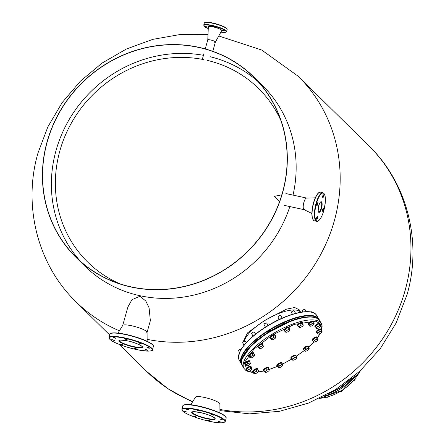 <?xml version="1.0" encoding="UTF-8"?>
<svg xmlns="http://www.w3.org/2000/svg" width="445" height="445" viewBox="0 0 445 445"><rect width="100%" height="100%" fill="white"/><g stroke="black" fill="none" stroke-linecap="round" stroke-linejoin="round"><path stroke-width="0.67" d="M279.594 201.568L274.359 196.356L281.835 194.782M119.939 283.838A121.785 113.686 134.6 0 1 59.914 150.688A121.785 113.686 134.6 0 1 203.432 59.558M210.268 56.76A126.497 118.086 134.6 0 1 257.9 81.468M131.208 286.886A126.497 118.086 -45.4 0 0 269.425 223.323A126.497 118.086 -45.4 0 0 253.617 77.013A126.497 118.086 -45.4 0 0 198.526 47.409A126.497 118.086 -45.4 0 0 60.314 110.972A126.497 118.086 -45.4 0 0 76.117 257.282A126.497 118.086 -45.4 0 0 131.208 286.886M76.006 257.399A126.653 118.237 -45.4 0 0 131.169 287.036A126.653 118.237 -45.4 0 0 269.553 223.396A126.653 118.237 -45.4 0 0 253.728 76.896A126.653 118.237 -45.4 0 0 198.565 47.259A126.653 118.237 -45.4 0 0 60.181 110.9A126.653 118.237 -45.4 0 0 76.006 257.399L84.834 266.093A126.653 118.237 -45.4 0 0 139.997 295.73A126.653 118.237 -45.4 0 0 289.851 206.569M207.587 60.459A121.785 113.686 134.6 0 1 280.845 120.417M293.021 195.11A126.653 118.237 -45.4 0 0 262.561 85.59L253.728 76.896M80.645 261.499A126.497 118.086 134.6 0 1 69.743 118.587A126.497 118.086 134.6 0 1 203.448 55.308M135.152 348.363L134.145 348.335L136.888 349.103L135.152 348.363M121.246 344.246L120.239 344.224L122.981 344.992L121.246 344.246M112.641 339.746L111.634 339.719L114.376 340.492L112.641 339.746M114.382 337.494L113.375 337.466L115.11 338.206L116.117 338.233L114.382 337.494M125.446 338.801L124.439 338.773L126.174 339.518L127.181 339.546L125.446 338.801M139.357 342.911L138.345 342.889L141.093 343.657L139.357 342.911M146.221 349.67L145.209 349.642L147.957 350.415L146.221 349.67M147.957 347.417L146.95 347.389L148.686 348.135L149.692 348.162L147.957 347.417M117.981 333.077L122.731 325.412A12.666 2.308 15.7 0 1 131.642 325.768A12.666 2.308 15.7 0 1 147.084 332.259L147.15 341.276M187.128 412.07L184.436 411.397L187.128 412.07M188.869 409.817L186.171 409.144L188.869 409.817M199.933 411.13L197.241 410.457L199.933 411.13M213.845 415.241L211.147 414.568L213.845 415.241M222.444 419.741L219.752 419.068L222.444 419.741M220.709 421.999L218.011 421.326L220.709 421.999M195.733 416.576L193.035 415.903L195.733 416.576M209.639 420.686L206.947 420.013L209.639 420.686M190.777 404.755L195.533 397.096A12.666 2.308 15.7 0 1 206.675 397.975A12.666 2.308 15.7 0 1 219.446 403.192A12.666 2.308 15.7 0 1 219.886 403.938L219.952 412.954M258.217 339.435A1.902 0.662 150 0 0 256.91 340.008A1.902 0.662 150 0 0 255.753 341.437A1.902 0.662 150 0 0 255.769 341.465M271.255 330.413A1.902 0.662 150 0 0 269.308 331.013A1.902 0.662 150 0 0 268.118 332.359M285.417 323.103A1.902 0.662 150 0 0 283.287 323.576A1.902 0.662 150 0 0 282.202 324.555L282.219 324.533M298.868 318.386A1.902 0.662 150 0 0 298.856 318.364A1.902 0.662 150 0 0 296.726 318.837A1.902 0.662 150 0 0 296.381 319.071M300.614 312.257A32.457 11.27 -30 0 0 264.486 320.728A32.457 11.27 -30 0 0 244.322 341.271A32.457 11.27 -30 0 1 264.486 320.728A32.457 11.27 -30 0 1 299.53 311.239L300.959 312.195M247.876 349.269A1.902 0.662 150 0 0 246.803 350.571M322.681 209.595A1.424 0.439 102.3 0 0 322.742 211.347A1.424 0.439 102.3 0 0 323.409 210.313A1.424 0.439 102.3 0 0 323.348 208.56A1.424 0.439 102.3 0 0 322.681 209.595M316.695 217.572A1.424 0.439 102.3 0 0 316.757 219.324A1.424 0.439 102.3 0 0 317.424 218.289A1.424 0.439 102.3 0 0 317.357 216.537A1.424 0.439 102.3 0 0 316.695 217.572M316.818 203.821A1.424 0.439 102.3 0 0 316.879 205.568A1.424 0.439 102.3 0 0 317.541 204.539A1.424 0.439 102.3 0 0 317.48 202.787A1.424 0.439 102.3 0 0 316.818 203.821M322.803 195.845A1.424 0.439 102.3 0 0 322.864 197.591A1.424 0.439 102.3 0 0 323.532 196.557A1.424 0.439 102.3 0 0 323.465 194.81A1.424 0.439 102.3 0 0 322.803 195.845M311.862 213.45L304.007 209.628A5.935 1.836 -77.7 0 1 303.879 202.375A5.935 1.836 -77.7 0 1 306.516 198.053L315.255 197.836M223.507 30.783L224.514 30.811L221.771 30.038L223.507 30.783M213.188 26.834L214.195 26.861L211.453 26.088L213.188 26.834M208.316 27.245L205.584 26.522L208.316 27.317M214.529 42.23A3.961 0.723 -164.3 0 0 215.391 42.053A3.961 0.723 -164.3 0 0 210.585 39.961A3.961 0.723 -164.3 0 0 207.782 39.917L208.332 26.834A6.964 1.268 -164.3 0 1 213.272 26.917A6.964 1.268 -164.3 0 1 221.732 30.599L215.402 42.041M300.403 311.828L299.246 309.82L294.69 307.512L286.569 309.136L264.413 320.595L247.509 332.888L242.97 342.161M212.793 51.314L215.408 42.025A3.961 0.723 -164.3 0 0 210.585 39.961A3.961 0.723 -164.3 0 0 207.787 39.883L205.245 48.917M147.084 332.32L150.354 320.689L149.075 307.762L145.765 300.97L139.936 296.264L131.97 299.685L127.882 307.022L122.698 325.467M122.687 325.529A12.666 2.308 15.7 0 1 131.642 325.768A12.666 2.308 15.7 0 1 147.072 332.382A12.666 2.308 15.7 0 1 146.088 332.938M305.198 209.094A5.935 1.836 -77.7 0 1 304.135 209.673A5.935 1.836 -77.7 0 1 303.879 202.375A5.935 1.836 -77.7 0 1 306.655 198.07M321.468 330.251L321.056 324.316L315.872 321.168L294.295 324.383L272.585 334.857L254.101 348.958L244.583 362.291L246.997 370.718M248.499 371.403L252.855 372.198M258.067 371.987L263.813 370.946M269.053 369.483L277.48 366.335M282.464 364.071L291.703 359.121M296.164 356.356L304.391 350.504M308.546 347.067L313.858 341.955M317.491 337.638L320.105 333.55M246.246 342.656L245.462 341.298A1.585 0.551 150 0 0 245.262 341.176A1.585 0.551 150 0 0 244.5 341.298A1.585 0.551 150 0 0 242.714 342.65A1.585 0.551 150 0 0 242.72 342.884L244.055 345.192M245.156 341.165A1.424 0.495 150 0 0 245.073 341.143A1.424 0.495 150 0 0 244.383 341.248A1.424 0.495 150 0 0 242.775 342.466A1.424 0.495 150 0 0 242.759 342.55M250.602 356.239L251.948 355.839A2.37 0.823 -30 0 1 253.033 355.327A2.37 0.823 -30 0 1 253.956 355.132L254.607 354.826L253.8 353.425L252.148 353.441L249.79 354.837L249.089 356.211L249.895 357.613L250.418 357.224L250.602 356.239L249.79 354.837M250.891 357.902A2.37 0.823 -30 0 1 250.668 357.88A2.37 0.823 -30 0 1 250.418 357.224A2.37 0.823 -30 0 1 251.948 355.839L252.955 354.843L253.956 355.132A2.37 0.823 -30 0 1 254.484 355.677A2.37 0.823 -30 0 1 254.429 355.811A2.37 0.823 -30 0 1 252.899 357.196A2.37 0.823 -30 0 1 250.891 357.902L249.895 357.613M252.148 353.441L252.955 354.843M254.607 354.826L254.429 355.811M253.978 353.352L253.756 352.968A2.931 1.018 150 0 0 251.976 352.963A2.931 1.018 150 0 0 248.683 355.9L248.905 356.284A2.931 1.018 -30 0 1 252.198 353.347A2.931 1.018 -30 0 1 253.978 353.352A2.931 1.018 -30 0 1 253.995 353.764M249.25 356.501A2.931 1.018 -30 0 1 248.905 356.284M241.207 349.169A1.585 0.551 150 0 0 241.168 349.158A1.585 0.551 150 0 0 239.861 349.52A1.585 0.551 150 0 0 238.62 350.632A1.585 0.551 150 0 0 238.626 350.86L239.516 352.401M241.062 349.147A1.424 0.495 150 0 0 240.979 349.119A1.424 0.495 150 0 0 239.799 349.442A1.424 0.495 150 0 0 238.687 350.443A1.424 0.495 150 0 0 238.665 350.532M245.957 364.828L247.114 364.333A2.37 0.823 -30 0 1 248.126 363.671A2.37 0.823 -30 0 1 249.2 363.226L250.129 362.614L249.317 361.212L247.114 361.841L245.151 363.426L246.191 365.784L245.151 363.426M247.114 364.333L247.926 363.242L249.2 363.226A2.37 0.823 -30 0 1 250.418 363.387L250.418 363.387A2.37 0.823 -30 0 1 250.39 363.66A2.37 0.823 -30 0 1 249.55 364.661A2.37 0.823 -30 0 1 247.465 365.768A2.37 0.823 -30 0 1 246.575 365.862A2.37 0.823 -30 0 1 246.246 365.606A2.37 0.823 -30 0 1 247.114 364.333M247.114 361.841L247.926 363.242M250.129 362.614L250.418 363.387M248.243 371.297L247.843 371.397A2.37 0.823 -30 0 1 247.915 370.429A2.37 0.823 -30 0 1 248.711 369.712A2.37 0.823 -30 0 1 249.762 369.089L250.802 368.221L249.99 366.819L247.576 367.959L246.296 369.5L247.103 370.902L247.915 370.429L248.382 369.361L249.762 369.089A2.37 0.823 -30 0 1 251.542 368.716L251.937 368.616L251.13 367.214L249.99 366.819M247.576 367.959L248.382 369.361M250.802 368.221L251.542 368.716A2.37 0.823 -30 0 1 251.753 369.216A2.37 0.823 -30 0 1 251.47 369.678A2.37 0.823 -30 0 1 249.623 371.024A2.37 0.823 -30 0 1 247.937 371.419A2.37 0.823 -30 0 1 247.843 371.397L247.103 370.902M251.937 368.616L251.775 369.15M258.395 370.563L258.367 371.492A2.37 0.823 -30 0 1 258.361 371.508A2.37 0.823 -30 0 1 257.038 372.86A2.37 0.823 -30 0 1 254.974 373.717A2.37 0.823 -30 0 1 254.546 373.711A2.37 0.823 -30 0 1 254.234 373.199A2.37 0.823 -30 0 1 254.685 372.543A2.37 0.823 -30 0 1 255.569 371.831L256.526 370.791L255.719 369.389L253.455 370.874L253.055 372.131L253.867 373.533L254.262 372.276L255.569 371.831A2.37 0.823 -30 0 1 257.633 370.974L258.395 370.563L257.588 369.161L255.719 369.389M253.455 370.874L254.262 372.276M256.526 370.791L257.633 370.974A2.37 0.823 -30 0 1 258.367 371.492M254.501 373.7L253.867 373.533M265.214 372.32L265.109 372.226A2.37 0.823 -30 0 1 265.148 371.725A2.37 0.823 -30 0 1 265.721 371.035L266.433 369.94L265.626 368.538L263.857 370.134L264.664 371.536L265.721 371.035A2.37 0.823 -30 0 1 267.762 369.828L268.747 369.122L267.94 367.72L265.626 368.538M268.747 369.122L269.192 369.812A2.37 0.823 -30 0 1 269.214 370.179A2.37 0.823 -30 0 1 268.58 371.002A2.37 0.823 -30 0 1 266.544 372.209A2.37 0.823 -30 0 1 265.398 372.387A2.37 0.823 -30 0 1 265.109 372.226L264.664 371.536M266.433 369.94L267.762 369.828A2.37 0.823 -30 0 1 269.192 369.812L267.94 367.72M281.418 364.511L282.825 364.7L282.497 365.729A2.37 0.823 -30 0 1 280.795 367.103A2.37 0.823 -30 0 1 278.887 367.653A2.37 0.823 -30 0 1 278.837 367.642A2.37 0.823 -30 0 1 278.503 367.386A2.37 0.823 -30 0 1 278.681 366.825L279.009 365.79L278.203 364.388L277.202 365.857L278.008 367.259L278.681 366.825A2.37 0.823 -30 0 1 280.389 365.445L281.418 364.511L280.611 363.109L278.203 364.388M278.887 367.653L278.008 367.259M282.825 364.7L282.019 363.298L280.611 363.109M279.009 365.79L280.389 365.445A2.37 0.823 -30 0 1 282.297 364.9A2.37 0.823 -30 0 1 282.653 365.44A2.37 0.823 -30 0 1 282.497 365.729M292.348 358.976L293.589 358.498L294.479 357.43L295.68 357.507L296.537 356.996L296.665 357.852A2.37 0.823 -30 0 1 296.631 358.003A2.37 0.823 -30 0 1 295.558 359.182A2.37 0.823 -30 0 1 293.466 360.172A2.37 0.823 -30 0 1 292.816 360.205A2.37 0.823 -30 0 1 292.721 360.183L292.265 360.094L292.348 358.976L291.536 357.574L291.458 358.692L292.265 360.094M296.537 356.996L295.725 355.594L293.672 356.028L291.536 357.574M294.479 357.43L293.672 356.028M292.721 360.183A2.37 0.823 -30 0 1 292.476 359.833A2.37 0.823 -30 0 1 293.589 358.498A2.37 0.823 -30 0 1 295.68 357.507A2.37 0.823 -30 0 1 296.665 357.852L296.453 358.108M304.408 350.538L305.348 350.043L305.949 348.952L307.311 348.758L308.335 347.968L308.93 348.557A2.37 0.823 -30 0 1 309.03 349.008A2.37 0.823 -30 0 1 308.585 349.648A2.37 0.823 -30 0 1 306.622 350.933A2.37 0.823 -30 0 1 305.637 351.216A2.37 0.823 -30 0 1 305.214 351.211A2.37 0.823 -30 0 1 305.009 351.133L303.601 349.136L305.136 347.551L307.523 346.566L308.374 347.156L309.058 348.891M305.009 351.133L305.009 351.133A2.37 0.823 -30 0 1 305.348 350.043A2.37 0.823 -30 0 1 307.311 348.758A2.37 0.823 -30 0 1 308.93 348.557L309.18 348.557M305.949 348.952L305.136 347.551M308.335 347.968L307.523 346.566M316.367 341.332A2.37 0.823 -30 0 1 315.282 341.849A2.37 0.823 -30 0 1 314.359 342.044L313.363 341.754L312.551 340.353L313.258 338.979L315.616 337.583L317.268 337.566L318.075 338.968L317.897 339.952A2.37 0.823 -30 0 1 316.367 341.332M313.363 341.754L313.886 341.365L314.07 340.38L313.258 338.979M314.07 340.38L315.416 339.98L316.423 338.984L315.616 337.583M316.423 338.984L317.424 339.274L318.075 338.968M314.359 342.044A2.37 0.823 -30 0 1 314.137 342.021A2.37 0.823 -30 0 1 313.886 341.365A2.37 0.823 -30 0 1 315.416 339.98A2.37 0.823 -30 0 1 317.424 339.274A2.37 0.823 -30 0 1 317.953 339.819A2.37 0.823 -30 0 1 317.897 339.952M319.577 331.419L320.851 331.403L321.78 330.791L322.069 331.57A2.37 0.823 -30 0 1 322.047 331.837A2.37 0.823 -30 0 1 321.201 332.838A2.37 0.823 -30 0 1 320.189 333.505A2.37 0.823 -30 0 1 319.115 333.95A2.37 0.823 -30 0 1 318.231 334.045A2.37 0.823 -30 0 1 317.897 333.783L316.801 331.608L317.897 333.783A2.37 0.823 -30 0 1 318.765 332.515L319.577 331.419L318.77 330.023L316.801 331.608M321.78 330.791L320.967 329.389L318.77 330.023M317.608 333.01L318.765 332.515A2.37 0.823 -30 0 1 320.851 331.403A2.37 0.823 -30 0 1 322.069 331.57L322.069 331.57M316.033 327.965L316.846 327.492L317.313 326.424L318.692 326.152L319.727 325.284L320.472 325.779A2.37 0.823 -30 0 1 320.684 326.28A2.37 0.823 -30 0 1 320.4 326.741A2.37 0.823 -30 0 1 319.605 327.459A2.37 0.823 -30 0 1 318.553 328.087A2.37 0.823 -30 0 1 316.868 328.482A2.37 0.823 -30 0 1 316.773 328.46L315.221 326.563L316.501 325.028L318.92 323.882L320.055 324.277L320.867 325.679L320.7 326.213M311.839 312.218L311.656 311.901A1.585 0.551 150 0 0 311.461 311.778A1.585 0.551 150 0 0 310.582 311.939M311.35 311.767A1.424 0.495 150 0 0 311.266 311.745A1.424 0.495 150 0 0 310.415 311.912M317.168 328.36L316.773 328.46A2.37 0.823 -30 0 1 316.846 327.492A2.37 0.823 -30 0 1 318.692 326.152A2.37 0.823 -30 0 1 320.472 325.779L320.867 325.679M317.313 326.424L316.501 325.028M319.727 325.284L318.92 323.882M306.238 311.667L305.048 309.609A1.585 0.551 150 0 0 304.853 309.492A1.585 0.551 150 0 0 302.6 310.532A1.585 0.551 150 0 0 302.305 310.96A1.585 0.551 150 0 0 302.305 311.194L302.739 311.939M304.742 309.481A1.424 0.495 150 0 0 304.658 309.453A1.424 0.495 150 0 0 302.633 310.393A1.424 0.495 150 0 0 302.366 310.777A1.424 0.495 150 0 0 302.35 310.86M312.24 323.276L313.341 323.459L314.103 323.048L314.081 323.971A2.37 0.823 -30 0 1 314.075 323.988A2.37 0.823 -30 0 1 313.63 324.633A2.37 0.823 -30 0 1 312.746 325.345A2.37 0.823 -30 0 1 310.682 326.196A2.37 0.823 -30 0 1 310.26 326.196A2.37 0.823 -30 0 1 309.948 325.684L309.97 324.761L309.164 323.359L308.769 324.616L309.575 326.013L309.948 325.684A2.37 0.823 -30 0 1 311.278 324.316L312.24 323.276L311.428 321.874L309.164 323.359M314.103 323.048L313.297 321.646L311.428 321.874M310.209 326.185L309.575 326.013M309.97 324.761L311.278 324.316A2.37 0.823 -30 0 1 313.341 323.459A2.37 0.823 -30 0 1 314.081 323.971M295.597 313.358L294.201 310.938A1.585 0.551 150 0 0 294 310.816A1.585 0.551 150 0 0 292.632 311.211A1.585 0.551 150 0 0 291.492 312.201A1.585 0.551 150 0 0 291.453 312.29A1.585 0.551 150 0 0 291.458 312.524L292.465 314.259M293.895 310.805A1.424 0.495 150 0 0 293.811 310.782A1.424 0.495 150 0 0 292.576 311.133A1.424 0.495 150 0 0 291.553 312.023A1.424 0.495 150 0 0 291.52 312.106A1.424 0.495 150 0 0 291.497 312.179M298.678 326.675L299.735 326.174L300.442 325.078L301.771 324.967L302.756 324.26L303.206 324.95A2.37 0.823 -30 0 1 303.223 325.317A2.37 0.823 -30 0 1 303.167 325.451A2.37 0.823 -30 0 1 302.594 326.141A2.37 0.823 -30 0 1 300.553 327.348A2.37 0.823 -30 0 1 299.407 327.52A2.37 0.823 -30 0 1 299.123 327.364L297.866 325.273L299.635 323.676L301.949 322.859L303.306 325.039M299.224 327.459L299.123 327.364A2.37 0.823 -30 0 1 299.735 326.174A2.37 0.823 -30 0 1 301.771 324.967A2.37 0.823 -30 0 1 303.206 324.95M300.442 325.078L299.635 323.676M302.756 324.26L301.949 322.859M280.784 315.733A1.585 0.551 150 0 0 280.762 315.677A1.585 0.551 150 0 0 280.561 315.561A1.585 0.551 150 0 0 279.115 315.995A1.585 0.551 150 0 0 278.014 317.029A1.585 0.551 150 0 0 277.997 317.213A1.585 0.551 150 0 0 278.019 317.263A1.585 0.551 150 0 0 278.053 317.307M285.145 331.881L285.818 331.442L286.146 330.413L287.52 330.068L288.555 329.133L289.428 329.522A2.37 0.823 -30 0 1 289.812 329.79A2.37 0.823 -30 0 1 289.784 330.062A2.37 0.823 -30 0 1 289.634 330.351A2.37 0.823 -30 0 1 287.926 331.725A2.37 0.823 -30 0 1 286.018 332.27L285.145 331.881L284.338 330.479L285.334 329.011L287.743 327.731L289.15 327.921L289.962 329.322L289.634 330.351M286.018 332.27A2.37 0.823 -30 0 1 285.968 332.265A2.37 0.823 -30 0 1 285.818 331.442A2.37 0.823 -30 0 1 287.52 330.068A2.37 0.823 -30 0 1 289.428 329.522L289.962 329.322M280.456 315.55A1.424 0.495 150 0 0 280.372 315.522A1.424 0.495 150 0 0 279.071 315.917A1.424 0.495 150 0 0 278.081 316.846A1.424 0.495 150 0 0 278.058 316.929M286.146 330.413L285.334 329.011M288.555 329.133L287.743 327.731M266.8 323.287A1.585 0.551 150 0 0 266.778 323.115A1.585 0.551 150 0 0 266.644 323.009A1.585 0.551 150 0 0 266.583 322.992A1.585 0.551 150 0 0 265.137 323.432A1.585 0.551 150 0 0 264.035 324.466A1.585 0.551 150 0 0 264.041 324.7L265.426 327.103M271.901 339.674L271.439 339.585L271.517 338.467L272.757 337.989L273.653 336.921L274.849 336.999A2.37 0.823 -30 0 1 275.594 336.993A2.37 0.823 -30 0 1 275.839 337.343L275.622 337.599M274.849 336.999L275.705 336.487L275.839 337.343A2.37 0.823 -30 0 1 275.805 337.494A2.37 0.823 -30 0 1 274.726 338.673A2.37 0.823 -30 0 1 272.635 339.663A2.37 0.823 -30 0 1 271.99 339.696A2.37 0.823 -30 0 1 271.65 339.324A2.37 0.823 -30 0 1 272.757 337.989A2.37 0.823 -30 0 1 274.849 336.999M266.444 322.97A1.424 0.495 150 0 0 266.388 322.959A1.424 0.495 150 0 0 265.087 323.348A1.424 0.495 150 0 0 264.096 324.283A1.424 0.495 150 0 0 264.08 324.366M275.705 336.487L274.899 335.085L272.846 335.519L270.71 337.065L270.627 338.183L271.439 339.585M271.517 338.467L270.71 337.065M273.653 336.921L272.846 335.519M255.547 334.123L254.384 332.109A1.585 0.551 150 0 0 254.184 331.992A1.585 0.551 150 0 0 253.9 331.987A1.585 0.551 150 0 0 251.636 333.461A1.585 0.551 150 0 0 251.642 333.694L253.066 336.159M254.078 331.981A1.424 0.495 150 0 0 253.995 331.953A1.424 0.495 150 0 0 253.739 331.953A1.424 0.495 150 0 0 251.703 333.277A1.424 0.495 150 0 0 251.681 333.361M260.325 346.438L261.693 346.243A2.37 0.823 -30 0 1 262.678 345.96A2.37 0.823 -30 0 1 263.307 346.043L262.75 344.641L261.905 344.046L259.518 345.036L257.978 346.622L258.79 348.018L259.73 347.528L260.325 346.438L259.518 345.036M259.385 348.613L259.385 348.613A2.37 0.823 -30 0 1 259.73 347.528A2.37 0.823 -30 0 1 261.693 346.243L262.711 345.448L263.307 346.043A2.37 0.823 -30 0 1 263.407 346.488A2.37 0.823 -30 0 1 262.967 347.133A2.37 0.823 -30 0 1 261.004 348.418A2.37 0.823 -30 0 1 259.591 348.696A2.37 0.823 -30 0 1 259.385 348.613L258.79 348.018M261.905 344.046L262.711 345.448M263.562 346.043L263.434 346.377M249.884 361.334L249.662 360.945A2.931 1.018 150 0 0 246.875 361.39A2.931 1.018 150 0 0 244.589 363.877L244.817 364.266A2.931 1.018 -30 0 1 247.097 361.774A2.931 1.018 -30 0 1 249.884 361.334A2.931 1.018 -30 0 1 249.779 362.007M245.451 364.505A2.931 1.018 -30 0 1 244.817 364.266M251.247 366.891L251.024 366.508A2.931 1.018 150 0 0 247.27 367.548A2.931 1.018 150 0 0 245.952 369.433L246.174 369.823A2.931 1.018 -30 0 1 247.498 367.937A2.931 1.018 -30 0 1 251.247 366.891A2.931 1.018 -30 0 1 251.23 367.386M246.613 370.056A2.931 1.018 -30 0 1 246.174 369.823M257.855 369.183L257.633 368.794A2.931 1.018 150 0 0 255.725 368.838A2.931 1.018 150 0 0 253.099 370.507A2.931 1.018 150 0 0 252.56 371.725L252.782 372.109A2.931 1.018 -30 0 1 253.322 370.891A2.931 1.018 -30 0 1 255.947 369.222A2.931 1.018 -30 0 1 257.855 369.183A2.931 1.018 -30 0 1 257.855 369.634M253.177 372.337A2.931 1.018 -30 0 1 252.782 372.109M268.708 367.854L268.485 367.47A2.931 1.018 150 0 0 266.077 367.72A2.931 1.018 150 0 0 263.473 369.806A2.931 1.018 150 0 0 263.412 370.401L263.635 370.785A2.931 1.018 -30 0 1 263.696 370.19A2.931 1.018 -30 0 1 266.299 368.11A2.931 1.018 -30 0 1 268.708 367.854A2.931 1.018 -30 0 1 268.647 368.449A2.931 1.018 -30 0 1 268.546 368.61M264.369 371.024A2.931 1.018 -30 0 1 263.635 370.785M281.963 362.825A2.931 1.018 150 0 0 281.924 362.725A2.931 1.018 150 0 0 279.004 363.237A2.931 1.018 150 0 0 276.812 365.562A2.931 1.018 150 0 0 276.851 365.656A2.931 1.018 150 0 0 276.912 365.74M277.435 366.263A2.931 1.018 -30 0 1 277.074 366.04A2.931 1.018 -30 0 1 277.035 365.946A2.931 1.018 -30 0 1 279.226 363.626A2.931 1.018 -30 0 1 282.147 363.114A2.931 1.018 -30 0 1 282.186 363.209A2.931 1.018 -30 0 1 282.152 363.537M296.125 355.677L295.903 355.294A2.931 1.018 150 0 0 295.652 355.099A2.931 1.018 150 0 0 292.493 356.1A2.931 1.018 150 0 0 290.83 358.219L291.052 358.609A2.931 1.018 -30 0 1 292.721 356.484A2.931 1.018 -30 0 1 295.875 355.488A2.931 1.018 -30 0 1 296.125 355.677A2.931 1.018 -30 0 1 296.086 356.223M291.547 358.848A2.931 1.018 -30 0 1 291.308 358.798A2.931 1.018 -30 0 1 291.052 358.609M308.524 346.683L308.302 346.293A2.931 1.018 150 0 0 307.406 346.071A2.931 1.018 150 0 0 304.436 347.423A2.931 1.018 150 0 0 303.229 349.225L303.451 349.609A2.931 1.018 -30 0 1 304.658 347.806A2.931 1.018 -30 0 1 307.628 346.455A2.931 1.018 -30 0 1 308.524 346.683A2.931 1.018 -30 0 1 308.452 347.295M304.018 349.853A2.931 1.018 -30 0 1 303.451 349.609M317.446 337.494L317.224 337.11A2.931 1.018 150 0 0 315.438 337.104A2.931 1.018 150 0 0 312.151 340.036L312.373 340.425A2.931 1.018 -30 0 1 315.661 337.488A2.931 1.018 -30 0 1 317.446 337.494A2.931 1.018 -30 0 1 317.463 337.9M312.718 340.642A2.931 1.018 -30 0 1 312.373 340.425M321.54 329.511L321.318 329.128A2.931 1.018 150 0 0 318.531 329.567A2.931 1.018 150 0 0 316.245 332.059L316.467 332.443A2.931 1.018 -30 0 1 318.753 329.956A2.931 1.018 -30 0 1 321.54 329.511A2.931 1.018 -30 0 1 321.429 330.19M317.107 332.688A2.931 1.018 -30 0 1 316.467 332.443M320.178 323.954L319.955 323.571A2.931 1.018 150 0 0 316.2 324.611A2.931 1.018 150 0 0 314.882 326.497L315.105 326.886A2.931 1.018 -30 0 1 316.423 325A2.931 1.018 -30 0 1 320.178 323.954A2.931 1.018 -30 0 1 320.161 324.45M315.544 327.12A2.931 1.018 -30 0 1 315.105 326.886M313.569 321.663L313.347 321.279A2.931 1.018 150 0 0 311.439 321.318A2.931 1.018 150 0 0 308.813 322.987A2.931 1.018 150 0 0 308.274 324.21L308.496 324.594A2.931 1.018 -30 0 1 309.036 323.376A2.931 1.018 -30 0 1 311.661 321.707A2.931 1.018 -30 0 1 313.569 321.663A2.931 1.018 -30 0 1 313.569 322.119M308.886 324.822A2.931 1.018 -30 0 1 308.496 324.594M302.717 322.992L302.494 322.608A2.931 1.018 150 0 0 300.086 322.859A2.931 1.018 150 0 0 297.482 324.945A2.931 1.018 150 0 0 297.421 325.534L297.644 325.924A2.931 1.018 -30 0 1 297.705 325.328A2.931 1.018 -30 0 1 300.308 323.242A2.931 1.018 -30 0 1 302.717 322.992A2.931 1.018 -30 0 1 302.656 323.582A2.931 1.018 -30 0 1 302.561 323.749M298.384 326.163A2.931 1.018 -30 0 1 297.644 325.924M289.094 327.442A2.931 1.018 150 0 0 289.055 327.348A2.931 1.018 150 0 0 286.141 327.859A2.931 1.018 150 0 0 283.943 330.184A2.931 1.018 150 0 0 283.982 330.279A2.931 1.018 150 0 0 284.049 330.357M284.572 330.885A2.931 1.018 -30 0 1 284.205 330.663A2.931 1.018 -30 0 1 284.171 330.568A2.931 1.018 -30 0 1 286.363 328.243A2.931 1.018 -30 0 1 289.278 327.731A2.931 1.018 -30 0 1 289.317 327.832A2.931 1.018 -30 0 1 289.289 328.16M275.299 335.168L275.077 334.785A2.931 1.018 150 0 0 274.821 334.59A2.931 1.018 150 0 0 271.667 335.591A2.931 1.018 150 0 0 270.004 337.716L270.226 338.1A2.931 1.018 -30 0 1 271.889 335.975A2.931 1.018 -30 0 1 275.043 334.979A2.931 1.018 -30 0 1 275.299 335.168A2.931 1.018 -30 0 1 275.26 335.714M270.716 338.339A2.931 1.018 -30 0 1 270.477 338.289A2.931 1.018 -30 0 1 270.226 338.1M262.9 344.163L262.678 343.779A2.931 1.018 150 0 0 261.788 343.551A2.931 1.018 150 0 0 258.812 344.908A2.931 1.018 150 0 0 257.605 346.711L257.827 347.094A2.931 1.018 -30 0 1 259.035 345.292A2.931 1.018 -30 0 1 262.01 343.941A2.931 1.018 -30 0 1 262.9 344.163A2.931 1.018 -30 0 1 262.828 344.775M258.395 347.339A2.931 1.018 -30 0 1 257.827 347.094M353.046 381.154L354.214 380.425L355.11 379.357L354.86 379.051M355.11 379.357L355.116 378.356M340.075 391.711L341.449 391.361L342.55 390.677L342.283 390.354M342.55 390.677L343.051 389.631M325.462 397.513L327.142 397.107M327.314 397.318L327.781 396.934M218.762 35.978L261.666 50.001L298.189 76.24A158.32 147.796 134.6 0 1 334.267 221.004A158.32 147.796 134.6 0 1 147.139 339.357M119.394 330.796A158.32 147.796 134.6 0 1 76.034 301.86L109.731 335.041M298.189 76.24L368.966 145.927A158.32 147.796 134.6 0 1 405.045 290.691A158.32 147.796 134.6 0 1 219.925 409.439M192.763 401.557A158.32 147.796 134.6 0 1 146.811 371.553L119.249 344.413M136.348 349.536A22.244 4.055 -164.3 0 0 151.339 348.429A22.244 4.055 -164.3 0 0 124.984 338.345A22.244 4.055 -164.3 0 0 109.987 339.452A22.244 4.055 -164.3 0 0 136.348 349.536M124.984 337.966A22.562 4.111 15.7 0 1 152.468 349.742L153.392 346.449A22.562 4.111 -164.3 0 0 125.913 334.668A22.562 4.111 -164.3 0 0 109.96 334.24L109.031 337.532A22.562 4.111 15.7 0 1 124.984 337.966M153.392 346.449L153.308 345.598C151.389 342.822 145.003 339.791 134.151 336.509L126.063 334.44A22.244 4.055 15.7 0 1 153.102 345.42M133.784 346.627A11.876 2.164 -164.3 0 0 142.178 346.855C144.386 347.845 137.911 342.861 127.565 340.881C120.762 339.991 118.008 339.835 119.316 340.425A11.876 2.164 -164.3 0 0 133.784 346.627M127.548 340.876A12.193 2.219 15.7 0 1 141.994 346.399A12.193 2.219 15.7 0 1 133.778 347.005A12.193 2.219 15.7 0 1 119.332 341.482A12.193 2.219 15.7 0 1 127.548 340.876M110.744 333.511A22.244 4.055 15.7 0 1 126.041 334.44M182.789 411.13A22.244 4.055 -164.3 0 0 209.144 421.215A22.244 4.055 -164.3 0 0 224.141 420.108A22.244 4.055 -164.3 0 0 197.78 410.023A22.244 4.055 -164.3 0 0 182.789 411.13M224.519 419.874A22.562 4.111 15.7 0 1 225.265 421.426L226.194 418.128A22.562 4.111 -164.3 0 0 225.443 416.576A22.562 4.111 -164.3 0 0 202.119 407.142A22.562 4.111 -164.3 0 0 182.756 405.918L181.827 409.216A22.562 4.111 15.7 0 1 201.19 410.44A22.562 4.111 15.7 0 1 224.519 419.874M192.513 412.921A11.876 2.164 -164.3 0 0 204.789 417.888A11.876 2.164 -164.3 0 0 214.98 418.534L214.657 418.005C212.048 415.986 207.131 414.139 199.905 412.465C193.43 411.675 190.833 411.558 192.118 412.109A11.876 2.164 -164.3 0 0 192.513 412.921M214.796 418.078A12.193 2.219 15.7 0 1 206.58 418.684A12.193 2.219 15.7 0 1 192.134 413.16A12.193 2.219 15.7 0 1 200.35 412.554A12.193 2.219 15.7 0 1 214.796 418.078M183.546 405.189A22.244 4.055 15.7 0 1 203.827 407.32A22.244 4.055 15.7 0 1 225.237 416.214M318.481 319.249A44.411 15.419 150 0 0 268.863 330.574A44.411 15.419 150 0 0 241.596 363.665M241.874 364.644L241.329 363.86A44.723 15.525 -30 0 1 268.63 330.24A44.723 15.525 -30 0 1 318.787 319.115L316.707 315.516A44.723 15.525 150 0 0 266.549 326.641A44.723 15.525 150 0 0 239.249 360.261C236.668 351.394 245.74 340.125 266.466 326.452A44.411 15.419 -30 0 1 310.883 312.09M239.193 353.508A44.411 15.419 -30 0 1 266.466 326.474C287.77 312.946 312.613 307.228 316.707 315.516M329.684 393.052A44.723 36.362 -39.1 0 0 339.257 388.34A44.723 36.362 -39.1 0 0 350.382 379.179M323.771 210.669A14.329 4.422 102.3 0 0 323.921 193.503A14.329 4.422 102.3 0 0 316.451 203.46A14.329 4.422 102.3 0 0 316.3 220.625A14.329 4.422 102.3 0 0 323.771 210.669M316.078 203.315A14.646 4.522 -77.7 0 1 322.925 192.691L320.572 192.179A14.646 4.522 102.3 0 0 313.719 202.809A14.646 4.522 102.3 0 0 314.354 220.803L316.712 221.31A14.646 4.522 -77.7 0 1 316.078 203.315M313.519 202.787A14.329 4.422 -77.7 0 1 318.804 192.768M321.129 208.293A5.145 1.591 102.3 0 0 320.906 201.974C320.773 202.681 320.962 199.939 318.726 205.712C318.069 210.474 318.069 212.577 318.726 212.031A5.145 1.591 102.3 0 0 321.129 208.293M318.715 205.69A5.462 1.685 -77.7 0 1 321.563 201.897A5.462 1.685 -77.7 0 1 321.507 208.438A5.462 1.685 -77.7 0 1 318.659 212.237A5.462 1.685 -77.7 0 1 318.715 205.69M312.991 219.53A14.329 4.422 -77.7 0 1 313.508 202.82C316.662 192.19 320.267 191.556 320.572 192.179M204.817 22.628A11.559 2.108 15.7 0 1 212.821 23.057M212.838 23.051C221.849 25.276 226.622 27.418 227.156 29.481A11.876 2.164 -164.3 0 0 212.688 23.285A11.876 2.164 -164.3 0 0 204.294 23.057C205.529 21.922 208.377 21.922 212.838 23.051A11.559 2.108 15.7 0 1 226.928 28.847M226.566 31.578L224.842 32.385L220.892 32.118A11.559 2.108 -164.3 0 0 225.265 30.56A11.559 2.108 -164.3 0 0 212.098 25.76A11.559 2.108 -164.3 0 0 204.116 25.282A11.559 2.108 -164.3 0 0 208.26 28.558L204.783 26.761L203.704 25.154A11.876 2.164 15.7 0 1 212.098 25.382A11.876 2.164 15.7 0 1 226.566 31.578L227.156 29.481M321.601 330.485L322.158 325.929L321.385 323.615A44.723 15.525 150 0 0 294.162 323.548A44.723 15.525 150 0 0 244.872 359.321A44.723 15.525 150 0 0 243.927 368.36L245.835 370.401L251.214 372.209L253.177 372.343M242.297 365.534L241.496 361.268C241.924 349.709 268.908 328.299 292.154 320.439C300.47 317.53 307.278 316.367 312.574 316.951C317.513 318.231 319.905 319.51 319.749 320.789A44.723 15.525 150 0 0 292.526 320.723A44.723 15.525 150 0 0 243.237 356.495A44.723 15.525 150 0 0 242.297 365.534L243.927 368.36M292.07 320.522L265.504 334.128L250.719 346.255L242.303 358.592M360.244 370.785A44.723 36.362 140.9 0 1 359.376 372.332A44.723 36.362 140.9 0 1 319.449 398.364M355.099 375.33A44.723 36.362 140.9 0 1 324.811 395.7M351.8 378.055L342.188 386.766L328.41 393.764M208.004 34.582L180.225 34.499L152.746 39.371L126.43 49.006L102.089 63.068L80.456 81.112L62.2 102.567L47.893 126.781L37.986 153.013C22.706 205.362 37.425 264.564 76.034 301.86M368.966 145.927C407.57 183.218 422.294 242.419 407.014 294.774L396.145 322.97L380.202 348.758L359.771 371.219L335.591 389.547L308.519 403.081L279.51 411.302L249.617 413.867L219.936 410.624M192.474 402.024L168.182 388.936L146.811 371.553M109.031 337.532L109.114 338.389C111.039 341.159 117.424 344.191 128.277 347.478L136.365 349.542C147.912 351.489 153.28 351.556 152.468 349.742M126.063 334.44C114.51 332.493 109.142 332.426 109.96 334.24M181.827 409.216L182.65 411.058C187.757 416.381 222.177 426.571 225.265 421.426M182.756 405.918C185.843 400.773 220.269 410.963 225.37 416.286L226.194 418.128M241.329 363.86L239.249 360.261M319.193 319.983L318.787 319.115M350.671 378.951L339.301 388.385L329.4 393.213M316.712 221.31C317.012 221.933 320.617 221.298 323.782 210.691C326.146 200.384 325.862 194.387 322.925 192.691M313.497 202.798C311.133 213.105 311.417 219.107 314.354 220.803M204.294 23.057L203.704 25.154M202.314 59.341L204.121 52.922M285.907 193.564L306.588 198.053M284.594 205.429L304.069 209.656M257.978 372.087L263.918 370.985M269.08 369.528L277.502 366.374M282.486 364.11L291.72 359.154M296.186 356.389L305.726 349.503M308.513 347.161L313.925 341.977M317.491 337.788L320.311 333.439M319.749 320.789L321.385 323.615M246.575 365.862L246.213 365.79M292.816 360.205L292.521 360.15M309.03 349.008L309.164 348.607M318.231 334.045L317.864 333.973M279.282 319.454L278.019 317.263M285.123 323.231L284.961 322.948M282.18 318.136L280.762 315.677M268.124 325.434L266.778 323.115M271.99 339.696L271.689 339.641M256.014 341.259L255.842 340.965M263.407 346.488L263.546 346.093M281.924 362.725L282.147 363.114M276.851 365.656L277.074 366.04M283.982 330.279L284.205 330.663M289.055 327.348L289.278 327.731M360.461 370.585L359.421 372.459L342.183 390.421L319.249 398.464"/></g></svg>
